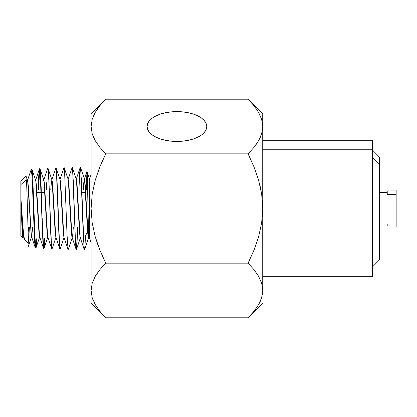 <?xml version="1.0" encoding="UTF-8"?>
<svg xmlns="http://www.w3.org/2000/svg" width="417" height="417" viewBox="0 0 417 417"><rect width="100%" height="100%" fill="white"/><g stroke="black" fill="none" stroke-linecap="round" stroke-linejoin="round"><path stroke-width="0.63" d="M84.39 178.971L86.929 171.403L86.303 190.032L86.997 171.403L89.561 179.091L86.997 171.403C87.612 170.256 88.274 242.85 89.009 239.556L89.561 237.909L89.561 179.091L91.104 174.462L89.561 179.091L89.561 237.909L91.104 242.538M387.216 226.082L387.216 224.554M387.257 194.854L387.216 190.918L387.237 194.614L387.216 192.445L387.216 194.614L387.216 192.445L379.83 192.445L379.533 164.074L372.454 157.861L379.533 164.074L379.533 259.796L379.533 164.074L379.83 227.041L379.83 192.445L387.216 192.445L387.216 190.918L396.15 190.918L396.15 189.964L379.83 189.959L379.83 192.445L379.533 157.204L379.533 164.074L379.533 157.204L372.454 150.026M36.873 192.503L41.08 192.503L36.873 192.503M41.356 192.503L45.005 192.503L41.356 192.503M81.878 192.503L85.673 192.503L81.878 192.503M147.081 126.528A29.836 14.918 180 0 1 176.923 111.61A29.836 14.918 180 0 1 206.759 126.528L206.186 129.442L204.486 132.241L201.729 134.816L198.018 137.078L193.498 138.934L188.338 140.315L182.74 141.16L176.923 141.446L171.1 141.16L165.502 140.315L160.342 138.934L155.822 137.078L152.111 134.816L149.354 132.241L147.654 129.442L147.081 126.528L147.654 123.62L149.354 120.821L152.111 118.24L155.822 115.978L160.342 114.122L165.502 112.746L171.1 111.897L176.923 111.61L182.74 111.897L188.338 112.746L193.498 114.122L198.018 115.978L201.729 118.24L204.486 120.821L206.186 123.62L206.759 126.528A29.836 14.918 180 0 1 176.923 141.446A29.836 14.918 180 0 1 147.081 126.528M262.736 276.309L372.454 276.309L372.454 149.776L262.736 149.776L372.454 149.776L372.454 140.837M387.252 194.614L387.216 190.918L396.15 190.918L396.15 227.036L396.15 194.614L387.216 194.614L396.15 194.614L396.15 189.959M28.262 243.215L28.262 234.271C27.663 219.436 27.053 189.844 26.422 179.831L20.85 184.59L20.85 236.105L22.82 238.05L21.877 224.914L20.886 197.762L22.862 226.009L23.8 236.027L24.712 239.895M22.961 237.867L23.441 232.827L23.336 234.531L22.309 233.656L23.336 234.531L22.836 238.06M26.25 177.595L25.927 175.922M25.906 175.906L20.85 180.895L20.85 184.59L26.422 179.831C27.053 189.844 27.663 219.436 28.262 234.271M41.903 209.287L40.553 173.967L40.235 173.998L41.048 191.638M42.789 234.974L42.195 218.482M41.825 214.52L42.769 238.905L43.712 248.662M35.836 247.771L35.038 238.331L32.625 174.66L31.901 174.723L32.625 174.66L31.968 169.526M36.837 238.185L35.93 247.88M32.411 184.533L34.637 241.85L35.377 247.823M29.357 226.968L28.658 241.996L29.357 226.968M28.262 231.8L28.46 226.968L28.262 231.8M30.795 171.476L31.087 169.745M31.963 169.49L31.249 169.594M38.103 190.032L38.828 174.483L39.547 168.765L40.235 173.998L40.553 173.967L39.902 168.723M39.719 169.109L38.526 190.032M86.997 171.403C87.612 170.256 88.274 242.85 89.009 239.556M83.238 190.032L83.9 181.291L84.562 179.482L87.606 231.816L88.112 236.877L88.623 237.627L88.722 237.237L88.284 237.627L85.235 185.257L84.729 180.212L84.218 179.482M76.264 179.18L80.241 167.321L80.747 168.979L83.285 234.974L84.302 249.783L80.158 237.419L77.109 185.414L76.598 180.41L76.092 179.691M73.335 226.968L72.683 235.469L72.026 237.205L68.977 185.565L68.471 180.608L67.966 179.899M60.006 179.591L63.983 167.738L64.494 169.37L67.033 234.662L68.049 249.366L63.9 236.992L60.851 185.716L60.345 180.806L59.834 180.108M51.88 179.8L55.857 167.952L56.363 169.557L58.906 234.516L59.923 249.152L55.769 236.783L52.724 185.862L52.214 180.994L51.708 180.321M47.715 168.197L48.236 169.745L48.747 177.241L50.775 234.38L51.791 248.944L47.642 236.575L44.593 186.003L44.087 181.186L43.576 180.535M43.889 248.355L43.587 248.496L39.516 236.366L36.467 186.154L35.956 181.385L35.45 180.743M35.242 247.651L31.384 236.152L28.335 186.31L27.83 181.583L27.324 180.952M23.733 235.496L23.258 235.944L20.886 197.762L22.252 225.394L22.935 234.151L23.618 235.939L23.733 235.496M27.501 180.42L31.077 169.771L31.901 174.723L32.422 184.783M32.948 198.492L34.512 239.739M35.033 246.51L35.158 247.323M38.682 176.912L38.812 174.707M39.328 169.266L39.459 168.817L39.719 169.062L39.98 170.819M40.235 173.998L42.586 235.052M42.847 240.406L43.107 244.56M44.405 243.366L44.697 238.164M46.443 189.448L46.74 182.093L46.464 189.407M68.138 179.388L72.115 167.53L72.621 169.177L75.159 234.807L76.175 249.575L76.952 244.586L77.729 226.968L76.42 249.575L75.91 247.922L75.404 240.27L73.371 182.265L72.355 167.53L72.068 167.686M84.302 249.783L84.917 246.984L85.532 235.673L88.461 229.918L85.532 235.678M88.623 237.627L84.542 249.788L84.036 248.115L81.497 182.13L80.481 167.321L79.704 172.346L78.928 190.032M72.198 237.716L68.273 249.408M72.37 237.2L71.865 236.491L71.354 231.524L68.31 179.899L64.228 167.738L63.848 168.385M64.072 237.513L60.168 249.152L59.657 247.547L57.119 182.557L56.102 167.947L60.184 180.113L63.233 231.378L63.738 236.303L64.244 236.992M55.946 237.304L52.042 248.944L51.531 247.349L48.992 182.714L47.976 168.16L52.057 180.321L55.107 231.221L55.612 236.105L56.118 236.783M44.801 238.143L44.275 246.593M43.535 247.338L42.294 221.521M42.044 213.864L41.799 206.029M41.304 190.929L40.553 173.967M40.308 170.772L39.813 168.781M39.01 178.132L38.823 182.208M36.592 242.684L36.055 247.688M26.021 176.021L27.678 180.952L31.233 235.516L31.744 236.152L32.662 226.968M32.093 169.677L35.805 180.743L38.854 230.919L39.36 235.709L39.87 236.366M40.016 168.875L43.931 180.535L46.98 231.07L47.486 235.902L47.991 236.575M50.765 190.032L51.411 181.927L52.057 180.321M72.355 167.53L76.436 179.691L79.48 231.664L79.991 236.684L80.497 237.414L76.42 249.575M99.434 167.931L95.227 180.264L92.188 194.14L91.104 208.5L92.152 222.642L95.175 236.564L99.84 250.101L105.746 263.148L99.892 269.606L105.746 263.148L248.094 263.148L254 269.669L258.665 276.44L261.688 283.398L262.736 290.472L261.657 297.649L258.618 304.587L253.984 311.285L248.094 317.796L105.746 317.796L99.84 311.27L105.746 317.796L248.094 317.796L253.984 311.285L258.618 304.587L261.657 297.649L262.736 290.472L261.688 283.398L258.665 276.44L254 269.669L248.094 263.148L105.746 263.148L99.856 269.653L95.227 276.351L92.188 283.289L91.104 290.472L92.178 283.315L91.104 290.472L91.104 303.154L91.104 290.472L92.178 283.32M253.953 269.617L248.094 263.148L253.922 269.575L258.634 276.388L256.408 272.874M261.662 283.32L260.589 280.333M262.736 290.472L262.736 208.5L261.673 222.756L262.736 208.5L261.688 194.358L258.665 180.436L254 166.899L248.094 153.852L253.984 166.868L258.644 180.358L254.334 167.733M260.192 186.415L261.673 194.244L260.239 186.618M259.932 231.716L260.02 231.341M254.412 249.069L258.618 236.736L261.657 222.86L262.736 208.5L261.657 222.86L258.618 236.736L253.984 250.132L248.094 263.148L253.984 250.132M99.856 250.132L105.746 263.148L99.856 250.132L95.206 236.668M93.908 185.284L93.82 185.664M95.232 112.397L92.178 119.382L95.232 112.397L99.918 105.637L105.746 99.204L248.094 99.204L105.746 99.204L102.957 102.113M105.746 99.204L91.104 113.846L91.104 126.528L92.167 133.648L95.201 140.607L99.887 147.383L105.746 153.852L248.094 153.852L254 166.899L258.665 180.436L261.688 194.358L262.736 208.5L262.736 126.528L261.678 133.628L262.736 126.528L261.662 119.382L262.736 126.528L261.673 133.648L262.736 126.528L262.736 113.846L248.094 99.204L253.922 105.637L249.606 100.752M258.649 140.592L255.965 144.751M95.217 140.628L99.856 147.347L95.227 140.649L92.178 133.68L93.731 137.761M253.984 166.868L248.094 153.852L253.958 147.383L258.639 140.607L261.673 133.648L258.639 140.607L253.958 147.383L248.094 153.852L105.746 153.852L99.856 166.868L103.911 157.621M95.055 112.715L93.137 116.666M98.667 107.237L96.723 109.984M105.746 153.852L99.887 147.383L95.201 140.607L92.167 133.648L91.104 126.528L92.178 119.382M99.84 166.899L99.47 167.827M95.649 275.632L99.856 269.653L105.746 263.148L99.84 250.101L95.175 236.564L92.152 222.642L91.104 208.5L91.104 290.472L92.152 297.54L95.175 304.504L99.84 311.27M95.201 236.658L98.323 246.176M104.448 316.472L91.104 303.154M96.52 306.709L96.937 307.339M92.209 297.733L93.173 300.422M92.188 283.289L95.227 276.351M91.104 113.846L91.104 208.5L92.188 194.14L95.227 180.264L99.856 166.868M20.85 180.952L20.85 235.871M91.104 126.528L91.104 290.472M254 250.101L254.37 249.173M248.094 263.148L249.929 259.379M258.665 140.56L260.302 137.339M262.726 125.71L262.736 113.846M253.922 105.637L258.608 112.397L261.662 119.382M253.984 105.715L253.713 105.376M254.672 106.58L254.193 105.975M262.736 208.443L262.736 126.559M262.736 290.441L262.736 208.557M262.429 294.287L262.637 292.687M258.999 303.899L260.302 301.282M253.958 311.322L255.392 309.477M262.736 303.154L249.413 316.451M372.454 275.726L372.454 140.691L262.736 140.691M372.454 266.974L379.533 259.796L379.83 227.041L396.15 227.041M28.262 243.419L24.65 239.858M35.93 247.906L35.372 247.849M39.896 168.692L39.542 168.729M88.93 239.556L88.284 237.627M72.026 237.205L76.175 249.575M43.754 180.008L47.731 168.16M35.627 180.212L39.417 168.927M23.258 235.944L24.415 239.389M80.481 167.321L84.562 179.482M43.983 248.532L47.819 237.096M36.055 247.729L39.693 236.887M28.262 246.52L31.562 236.684M22.951 237.925L23.618 235.939M87.299 226.968L82.988 226.968M79.183 226.968L74.867 226.968M33.939 226.968L28.002 226.968M22.935 226.968L22.351 226.968"/></g></svg>
